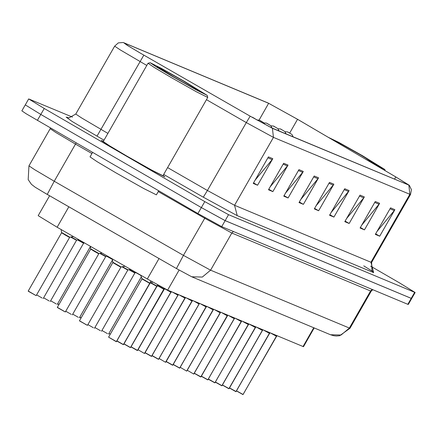 <?xml version="1.0" encoding="UTF-8"?>
<svg xmlns="http://www.w3.org/2000/svg" width="437" height="437" viewBox="0 0 437 437"><rect width="100%" height="100%" fill="white"/><g stroke="black" fill="none" stroke-linecap="round" stroke-linejoin="round"><path stroke-width="0.66" d="M314.23 327.93L303.469 346.71L167.666 290.092L147.324 278.986L57.149 227.245L38.166 215.681L49.583 195.749M126.096 155.709L152.786 170.769L164.918 176.854L163.094 175.428L164.918 176.854L152.786 170.769L126.096 155.709L108.059 144.991L101.231 140.381L108.059 144.991L126.096 155.709M140.206 53.035L128.183 45.896L124.146 42.963L268.668 103.296L297.564 119.306L395.791 176.936L408.841 185.097L271.901 128.003L250.204 116.166L140.206 53.035M140.091 52.986L250.177 116.171L272.42 128.303L409.311 185.299L395.993 177.04L297.766 119.41L268.149 102.995L123.627 42.662L127.178 45.306L140.091 52.986M72.493 117.127L28.7 98.909L25.28 104.88L40.821 114.456L201.364 207.57L225.142 220.652L411.25 298.34L411.73 298.476L415.15 292.506L399.609 282.93L370.603 266.106M103.389 141.233L101.231 140.381L103.389 141.233M28.7 98.909L44.241 108.491L204.778 201.599L228.562 214.687L415.15 292.506M364.371 196.945L349.179 223.476L344.82 221.652L360.012 195.126L364.371 196.945L363.764 197.824L359.487 196.038M379.638 203.32L364.447 229.846L360.088 228.027L375.279 201.501L379.638 203.32L379.032 204.194L374.755 202.413M394.906 209.694L379.715 236.22L375.35 234.401L390.541 207.87L394.906 209.694L394.3 210.568L390.023 208.782M318.573 177.826L303.382 204.358L299.017 202.533L314.208 176.007L318.573 177.826L317.967 178.706L313.69 176.919M303.305 171.457L288.114 197.983L283.755 196.164L298.946 169.632L303.305 171.457L302.699 172.331L298.422 170.545M288.038 165.082L272.846 191.608L268.487 189.789L283.679 163.263L288.038 165.082L287.431 165.956L283.154 164.17M272.775 158.707L257.579 185.233L253.22 183.414L268.411 156.888L272.775 158.707L272.169 159.587L267.892 157.801M349.108 190.576L333.912 217.102L329.553 215.283L344.744 188.751L349.108 190.576L348.502 191.45L344.225 189.663M333.841 184.201L318.649 210.727L314.285 208.908L329.476 182.382L333.841 184.201L333.234 185.075L328.957 183.294M318.649 210.727L314.591 208.373M316.017 205.882L333.234 185.075M333.912 217.102L329.859 214.747M331.284 212.256L348.502 191.45M257.579 185.233L253.526 182.885M254.951 180.394L272.169 159.587M272.846 191.608L268.793 189.254M270.219 186.763L287.431 165.956M288.114 197.983L284.055 195.629M285.487 193.138L302.699 172.331M303.382 204.358L299.323 202.003M300.749 199.512L317.967 178.706M379.715 236.22L375.656 233.866M377.082 231.375L394.3 210.568M364.447 229.846L360.388 227.491M361.814 225L379.032 204.194M349.179 223.476L345.126 221.122M346.552 218.631L363.764 197.824M25.291 104.864L21.85 110.845L26.116 113.724L197.928 213.529L221.712 226.617L407.819 304.305L408.3 304.442L411.709 298.487M25.27 104.875L40.81 114.45L201.348 207.564L225.131 220.647L411.233 298.334L414.669 292.375M98.653 253.717L93.797 251.073L98.554 253.689L90.694 249.156L90.721 248.828L98.915 253.531L65.304 311.942L57.46 307.604M90.344 246.293L90.645 248.631M120.776 267.116L112.817 262.561L120.678 267.089L112.817 262.561L112.844 262.233L121.044 266.931L87.433 325.341L79.589 321.004M112.391 258.944L112.768 262.036M152.753 282.078L149.891 283.384L151.153 281.171M116.433 341.63L108.611 337.118L116.433 341.63L150.956 281.057M150.224 283.252L149.891 283.384M149.776 283.405L141.959 278.893L149.782 283.4L141.959 278.893L141.981 278.566L149.913 283.149M116.28 341.707L149.858 283.438M149.815 283.351L151.082 281.133M69.505 237.384L64.654 234.74L69.412 237.357L61.551 232.823L61.579 232.495L69.773 237.198L36.162 295.609L28.318 291.271M61.185 229.562L61.502 232.298M184.9 81.648L161.286 68.319L150.142 62.688L156.014 66.692L172.397 76.431L196.601 90.082L207.176 95.353L184.9 81.648M150.142 62.688L148.039 63.272L154.441 67.593L171.348 77.633L196.371 91.754L207.744 97.462L207.176 95.353M148.039 63.272L103.219 141.522L109.627 145.843L126.533 155.889L151.552 170.009L162.925 175.718L207.744 97.462M92.573 152.426L90.027 156.867L97.145 161.668L115.931 172.828L143.735 188.516L156.37 194.858L158.702 190.783M173.91 77.059L191.816 87.171L200.266 91.437L183.393 81.02L165.039 70.668L157.02 66.67L173.91 77.059M373.214 163.673L384.85 169.523L362.573 155.818L338.959 142.489L328.1 137.207M365.294 159.024L377.939 165.607L361.066 155.19L342.712 144.838L334.693 140.84L336.02 141.85M100.237 253.318L105.956 256.464L105.688 256.65L99.778 253.389M112.467 259.491L106.814 256.328M158.921 285.514L156.927 286.322L157.757 284.875M117.001 340.931L123.474 344.569L157.577 284.777M123.321 344.646L156.927 286.322M123.474 344.569L116.925 341.062L123.283 344.635M156.817 286.339L150.918 283.05M156.446 286.994L123.567 344.569M156.85 286.29L157.681 284.831M165.142 288.857L163.962 289.256L164.41 288.475M124.037 343.87L130.51 347.508L164.268 288.404M130.51 347.508L123.961 343.995L130.319 347.573M163.853 289.278L157.954 285.984M130.587 347.535L164.301 289.125M163.886 289.223L164.339 288.436M171.348 292.063L170.998 292.195L171.331 291.616M131.073 346.809L137.546 350.441L171.2 291.561M137.393 350.518L170.998 292.195M137.546 350.441L131.002 346.934L137.355 350.507M170.889 292.216L164.989 288.923M170.523 292.866L137.644 350.441M170.922 292.162L171.255 291.588M144.434 353.457L178.367 294.554M177.925 295.155L172.304 292.025L177.925 295.155L178.236 294.5M144.658 353.413L178.039 295.133M138.108 349.747L144.396 353.446M177.559 295.805L178.067 295.193M177.963 295.101L178.291 294.522M144.581 353.38L177.93 295.155M122.365 266.717L128.079 269.869L127.812 270.055L121.912 266.794M129.401 269.656L135.115 272.808L134.853 272.994L128.942 269.733M140.741 275.37L135.978 272.666M71.094 236.985L76.814 240.137L76.546 240.317L70.636 237.056M78.13 239.924L83.849 243.07L83.582 243.256L77.671 239.995M251.717 117.034L255.104 118.777L252.805 117.455M252.837 117.466L252.395 117.247M256.956 120L259.294 120.131L262.14 121.715L259.846 120.388M259.873 120.404L259.436 120.186M263.986 122.939L266.335 123.07L269.176 124.654L266.881 123.327M266.914 123.343L266.472 123.125M271.022 125.878L273.371 126.003L276.211 127.588L273.917 126.266M273.95 126.277L273.507 126.064M278.058 128.817L280.407 128.942L283.252 130.526L280.953 129.205M280.986 129.215L280.543 128.997M285.093 131.755L287.448 131.881L288.983 132.711M288.021 132.154L287.584 131.936M288.961 132.706L287.994 132.143M185.419 297.936L185.075 298.072L185.403 297.493M145.15 352.681L151.623 356.319L185.277 297.439M151.47 356.395L185.075 298.072M151.623 356.319L145.073 352.812L151.431 356.384M180.252 295.494L184.966 298.089L180.252 295.494M184.594 298.744L185.408 297.941M184.998 298.039L185.326 297.46M192.46 300.874L192.111 301.006L192.444 300.432M152.185 355.62L158.658 359.258L192.313 300.377M158.505 359.334L192.111 301.006M158.658 359.258L152.109 355.751L158.467 359.323M186.381 297.897L192.001 301.022M191.63 301.683L192.449 300.88M192.034 300.978L192.367 300.399M165.541 362.268L199.48 303.371M199.037 303.966L193.416 300.836L199.037 303.966L199.348 303.316M165.77 362.224L199.146 303.944M159.221 358.558L165.503 362.257M198.671 304.616L199.179 304.005M199.075 303.912L199.403 303.338M165.694 362.197L199.043 303.966L193.427 300.842M206.532 306.752L206.188 306.883L206.515 306.304M166.257 361.497L172.73 365.13L206.384 306.25M172.806 365.163L206.188 306.883M172.73 365.13L166.186 361.623L172.544 365.195M201.364 304.305L206.073 306.905L201.364 304.305M205.707 307.555L206.521 306.752M206.111 306.85L206.439 306.277M213.513 309.696L213.223 309.822L213.551 309.243M173.298 364.431L179.771 368.069L213.425 309.188M213.518 309.696L213.223 309.822M179.771 368.069L173.221 364.562L179.58 368.134M213.114 309.844L207.493 306.714M179.618 368.145L213.19 309.877M213.147 309.789L213.48 309.21M220.286 312.821L220.592 312.182M214.529 309.653L220.155 312.783L214.54 309.653L220.15 312.777L220.461 312.127M186.654 371.084L220.259 312.761M180.334 367.37L186.615 371.073M219.778 313.433L220.286 312.826M220.182 312.728L220.516 312.149M186.807 371.008L220.155 312.783M227.644 315.563L227.295 315.694L227.628 315.121M221.575 312.592L227.185 315.716L227.497 315.066M187.369 370.308L193.651 374.012M222.477 313.121L227.191 315.722L222.477 313.121M193.689 374.023L227.633 315.563M227.224 315.667L227.551 315.088M193.842 373.946L227.191 315.722M234.625 318.507L234.336 318.633L234.664 318.054M194.41 373.247L200.883 376.88L234.532 318.005M200.73 376.956L234.336 318.633M200.883 376.88L194.334 373.373L200.692 376.945M229.512 316.06L234.221 318.655L229.512 316.06M234.259 318.6L234.587 318.027M200.954 376.913L233.855 319.305M207.766 379.895L241.705 320.993M201.446 376.186L207.919 379.819L241.574 320.938M240.891 322.244L241.371 321.572M207.919 379.819L201.37 376.312L207.728 379.884M235.641 318.464L241.262 321.588M241.295 321.539L241.628 320.96M248.757 324.374L248.407 324.511L248.74 323.932M208.482 379.119L214.955 382.757L248.609 323.877M214.824 382.845L248.407 324.511M214.955 382.757L208.411 379.25L214.764 382.823M243.589 321.932L248.298 324.527L243.589 321.932M247.932 325.183L248.746 324.38M248.331 324.478L248.664 323.899M255.738 327.324L255.448 327.444L255.776 326.871M215.517 382.058L221.991 385.696L255.645 326.816M221.838 385.773L255.448 327.444M221.991 385.696L215.446 382.189L221.805 385.762M249.713 324.336L255.339 327.46M255.372 327.417L255.7 326.838M255.743 327.324L254.968 328.121M228.879 388.712L262.812 329.809M222.559 384.997L229.032 388.635L262.686 329.755M229.108 388.662L262.484 330.383M229.032 388.635L222.482 385.123L228.841 388.701M257.661 327.81L262.369 330.405L257.661 327.81M262.003 331.055L262.511 330.443M262.408 330.35L262.735 329.777M269.869 333.191L269.52 333.322L269.853 332.743M229.594 387.936L236.067 391.568L269.722 332.688M235.914 391.645L269.52 333.322M236.067 391.568L229.518 388.061L235.876 391.634M264.696 330.743L269.411 333.344L264.696 330.743M269.039 333.994L269.853 333.191M269.443 333.289L269.776 332.715M276.856 336.135L276.555 336.261L276.889 335.682M236.63 390.869L243.103 394.507L276.758 335.627M276.85 336.135L276.555 336.261M243.103 394.507L236.559 391L242.912 394.573M276.446 336.282L270.825 333.152M242.95 394.584L276.528 336.315M276.479 336.228L276.812 335.649M149.853 283.433L149.41 284.055M184.966 298.089L179.356 294.97M206.073 306.905L200.468 303.781M213.19 309.871L212.743 310.494M234.221 318.655L228.617 315.53M248.298 324.527L242.688 321.408M262.369 330.405L256.765 327.28M269.411 333.344L263.801 330.219M276.523 336.31L276.08 336.932M68.849 206.805L57.149 227.245M159.03 258.551L147.324 278.986M179.132 270.077L167.666 290.092M313.777 327.745L302.988 346.579M146.783 65.463L120.372 49.987L114.68 46.147L75.787 114.057L81.479 117.897L107.89 133.372M143.849 55.155L96.987 136.153L72.149 121.491L66.156 117.111L67.527 117.684M408.846 185.255L409.857 194.323L273.436 137.376L272.42 128.303M409.311 185.299L411.446 189.702L410.501 194.503L409.857 194.323L370.969 262.233L371.608 262.413L371.958 270.519L373.089 271.77M206.461 99.707L246.31 122.573L207.422 190.483L234.543 205.281L273.436 137.376L246.31 122.573L250.177 116.171M363.726 265.843L372.936 271.617L373.64 272.617L237.22 215.67L203.314 197.169L163.667 174.418M103.995 140.179L96.987 136.153M44.241 108.491L40.821 114.456M204.778 201.599L201.364 207.57M228.562 214.687L221.712 226.617M167.568 167.611L207.422 190.483L203.314 197.169M237.22 215.67L234.543 205.281L370.969 262.233L373.64 272.617M66.156 117.111L68.931 117.875L75.787 114.057M297.564 119.306L289.687 133.061M268.668 103.296L259.07 120.055M395.791 176.936L394.502 179.186M176.466 268.547L44.885 193.05L35.211 187.238L31.398 184.283L28.192 179.585L28.929 165.836L34.621 169.682L54.232 181.251L75.503 144.117L55.892 132.542L50.2 128.702L50.501 128.025M197.928 213.529L201.348 207.564M37.391 120.421L40.81 114.45M407.819 304.305L411.233 298.334M176.45 268.547L183.447 255.394L210.568 270.197L349.961 328.296L339.631 335.703L336.392 335.993L333.737 335.709L330.481 334.715L191.734 276.796L176.45 268.547L47.24 194.405L54.232 181.251L183.447 255.394L204.713 218.254L158.243 191.592M191.734 276.796L202.326 277.085L210.568 270.197L231.839 233.058L204.713 218.254L205.073 217.626M91.934 153.545L75.503 144.117L76.18 142.915M330.481 334.715L341.073 335.004L349.321 328.116L370.587 290.976L231.839 233.058L233.462 231.523M349.961 328.296L371.232 291.157L370.587 290.976L372.209 289.441M47.234 194.394L44.962 193.083M57.405 307.391L65.304 311.942M64.266 311.439L57.323 307.429L90.688 249.156M79.534 320.796L87.433 325.341M86.395 324.838L79.468 320.785L112.817 262.561M116.247 341.696L109.572 337.757M28.263 291.064L36.162 295.609M35.124 295.106L28.181 291.097L61.546 232.823M65.73 311.199L71.302 314.378M107.273 256.251L112.435 259.152M72.766 314.132L78.343 317.311M79.802 317.071L81.14 317.863M81.069 317.994L79.731 317.202L81.069 317.994M156.954 286.382L157.227 286.197M151.251 282.903L156.949 286.082M158.287 285.842L163.984 289.021M163.995 289.327L130.603 347.502M163.482 289.928L163.93 289.31M171.288 292.069L171.025 292.26M167.338 289.944L171.02 291.96M174.418 292.905L178.061 294.899M172.315 292.031L177.93 295.15M87.859 324.598L93.431 327.777M94.895 327.537L100.466 330.716M101.93 330.476L107.502 333.655M108.966 333.415L110.288 334.196M110.211 334.321L108.895 333.54L110.211 334.321M36.588 294.866L42.16 298.045M43.624 297.799L49.201 300.978M50.659 300.738L56.236 303.917M57.7 303.677L59.017 304.458M58.946 304.589L57.624 303.802L58.946 304.589M181.453 295.844L185.097 297.837M188.494 298.782L192.133 300.771M195.53 301.721L199.168 303.71M202.566 304.66L206.209 306.648M206.215 306.949L172.828 365.13M209.607 307.593L213.245 309.587M216.643 310.532L220.281 312.521M223.678 313.471L227.322 315.459M226.819 316.366L227.262 315.749M234.631 318.507L234.363 318.699M230.714 316.41L234.358 318.398M237.755 319.343L241.393 321.337M244.791 322.282L248.429 324.276M251.827 325.221L255.47 327.209M258.862 328.16L262.506 330.148M265.904 331.099L269.542 333.087M272.939 334.032L276.577 336.026M123.218 42.515L118.34 42.897L114.68 46.147M410.501 194.503L371.608 262.413M28.929 165.836L50.2 128.702M371.232 291.157L372.772 289.676M98.915 253.531L102.072 253.023M121.044 266.931L125.157 266.27M108.611 337.118L141.959 278.893M116.324 341.729L149.918 283.444M141.981 278.566L140.659 275.163M69.773 237.198L73.46 236.603M384.85 169.523L385.166 170.687M72.34 314.875L105.688 256.65M105.956 256.464L107.611 256.202M79.381 317.814L112.478 260.02M94.468 328.28L127.812 270.055M128.079 269.869L130.696 269.449M101.504 331.219L134.853 272.994M135.115 272.808L136.24 272.628M108.54 334.158L141.337 276.9M43.197 298.547L76.546 240.317M76.814 240.137L78.999 239.782M50.233 301.481L83.582 243.256M83.849 243.07L84.538 242.961M57.274 304.42L90.355 246.659M256.929 119.984L252.488 117.285M264.855 124.376L263.801 122.764L259.529 120.224M272.065 128.074L270.836 125.703L266.565 123.163M279.106 131.013L277.877 128.636L273.6 126.102M286.142 133.946L284.913 131.575L280.636 129.041M293.178 136.885L291.949 134.514L287.677 131.974M151.513 356.417L185.108 298.138M158.549 359.356L192.143 301.077M179.662 368.167L213.251 309.882M186.697 371.106L220.292 312.826M193.733 374.045L227.327 315.765M207.81 379.917L241.404 321.637M214.846 382.856L248.44 324.576M221.881 385.795L255.476 327.51M235.958 391.672L269.553 333.387M242.994 394.606L276.588 336.321"/></g></svg>
